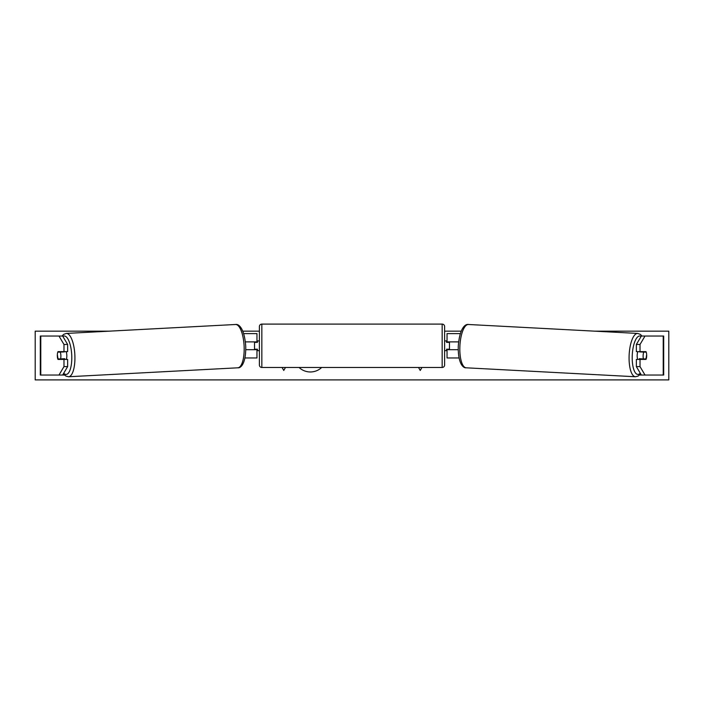 <?xml version="1.0" encoding="UTF-8"?>
<svg xmlns="http://www.w3.org/2000/svg" width="704" height="704" viewBox="0 0 704 704"><rect width="100%" height="100%" fill="white"/><g stroke="black" fill="none" stroke-linecap="round" stroke-linejoin="round"><path stroke-width="1.06" d="M61.433 358.882A4.875 1.663 -90 0 0 61.644 359.436M67.646 344.476L63.985 344.476L58.986 336.037L62.647 336.037L67.646 344.476L67.646 351.63L57.983 351.63A4.875 1.663 -90 0 0 57.314 355.538A4.875 1.663 -90 0 0 57.983 359.436L63.985 359.436L63.985 366.59L67.646 366.59L67.646 359.436L63.985 359.436M67.646 366.59L62.647 375.03L40.304 375.03L40.304 336.037L58.986 336.037M63.985 366.59L58.986 375.03L64.46 375.03M63.985 351.63L63.985 344.476M636.354 344.476L636.354 351.63L646.017 351.63A4.875 1.663 -90 0 1 646.686 355.538A4.875 1.663 -90 0 1 646.017 359.436L640.015 359.436L640.015 366.59L636.354 366.59L641.353 375.03L663.696 375.03L663.696 336.037L641.353 336.037L636.354 344.476L640.015 344.476L645.014 336.037M636.354 366.59L636.354 359.436L640.015 359.436M642.567 358.882A4.875 1.663 -90 0 1 642.356 359.436M640.015 366.59L645.014 375.03L639.54 375.03M640.015 351.63L640.015 344.476M459.07 357.966L447.04 357.966L447.04 349.686L458.234 349.686M447.04 342.373L447.04 333.599L460.337 333.599M449.478 341.889L449.478 349.686M447.04 349.686L447.04 349.202M458.63 341.889L447.04 341.889M244.93 357.966L256.96 357.966L256.96 349.686L245.766 349.686M256.96 342.373L256.96 333.599L243.663 333.599M254.522 341.889L254.522 342.373L257.444 342.373L257.444 340.912L259.398 340.912M254.522 342.373L254.522 349.686M256.96 349.686L256.96 349.202M245.37 341.889L256.96 341.889M261.835 324.095L261.835 367.47A2.438 2.438 0 0 1 259.398 365.042L259.398 326.533A2.438 2.438 0 0 1 261.835 324.095L442.165 324.095A2.438 2.438 0 0 1 444.602 326.533L444.602 365.042A2.438 2.438 0 0 1 442.165 367.47L442.165 324.095M261.835 367.47L442.165 367.47M259.398 350.662L257.444 350.662L257.444 349.202L254.522 349.202M444.602 350.662L446.556 350.662L446.556 349.202L449.478 349.202M449.478 342.373L446.556 342.373L446.556 340.912L444.602 340.912M66.123 351.63A4.875 1.663 87 0 1 66.827 355.203A4.875 1.663 87 0 1 66.185 359.436M57.86 352.114L60.245 352.114A4.875 1.663 87 0 1 60.878 355.52A4.875 1.663 87 0 1 60.562 358.926L58.177 358.926A4.875 1.663 87 0 1 57.543 355.52M64.398 359.436A4.875 1.663 87 0 0 64.68 358.714L60.562 358.926M62.638 359.436A4.875 1.663 87 0 1 62.348 358.838M64.249 351.63A4.875 1.663 87 0 1 64.354 351.894L61.53 351.921M60.245 352.114L64.354 351.894M299.077 367.47A16.438 16.438 0 0 0 321.675 367.47M594.836 331.162L668.8 331.162L668.8 379.905L35.2 379.905L35.2 331.162L109.164 331.162M461.217 331.162L444.602 331.162M259.398 331.162L242.783 331.162M282.049 367.47L283.765 370.445L285.481 367.47M421.951 367.47L420.235 370.445L418.519 367.47M637.877 351.63A4.875 1.663 93 0 0 637.173 355.203A4.875 1.663 93 0 0 637.815 359.436M639.751 351.63A4.875 1.663 93 0 0 639.646 351.894L643.755 352.114A4.875 1.663 93 0 0 643.122 355.52A4.875 1.663 93 0 0 643.438 358.926L645.823 358.926A4.875 1.663 93 0 0 646.457 355.52M639.646 351.894L642.022 351.894A4.875 1.663 93 0 0 641.942 351.63M642.022 351.894L642.47 351.921M643.755 352.114L646.14 352.114M643.438 358.926L639.32 358.714A4.875 1.663 93 0 0 639.602 359.436M641.362 359.436A4.875 1.663 93 0 0 641.652 358.838M40.779 375.03L40.779 336.037M663.221 375.03L663.221 336.037M63.712 373.234A19.254 6.574 -93 0 0 71.738 355.203A19.254 6.574 -93 0 0 62.876 336.424M74.862 355.089A21.692 7.41 87 0 1 68.587 376.746L237.838 367.805A21.692 7.41 -93 0 0 244.112 346.148A21.692 7.41 -93 0 0 235.55 324.491L66.299 333.432A21.692 7.41 87 0 1 74.862 355.089M640.288 373.234A19.254 6.574 -87 0 1 632.262 355.203A19.254 6.574 -87 0 1 641.124 336.424M637.701 333.432A21.692 7.41 93 0 0 629.138 355.089A21.692 7.41 93 0 0 635.413 376.746L466.162 367.805A21.692 7.41 -87 0 1 459.888 346.148A21.692 7.41 -87 0 1 468.45 324.491L637.701 333.432L640.332 334.365L641.986 336.037M63.378 373.789L65.877 376.086L68.587 376.746M235.55 324.491C238.594 323.822 244.332 327.809 245.714 346.034C246.18 362.947 241.014 368.306 237.838 367.805M62.014 336.037L63.668 334.365L66.299 333.432M466.162 367.805C462.986 368.306 457.82 362.947 458.286 346.034C459.668 327.809 465.406 323.822 468.45 324.491M640.622 373.789L638.123 376.086L635.413 376.746"/></g></svg>
